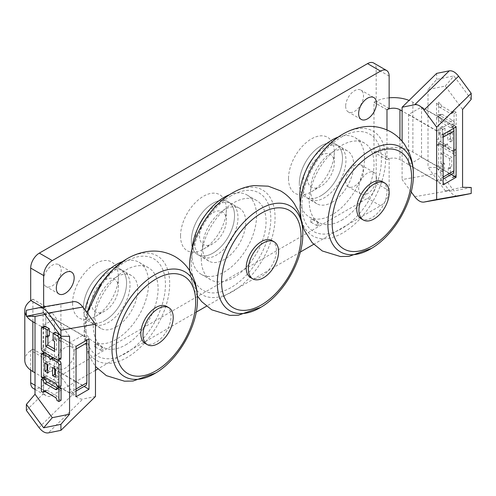 <?xml version="1.0" encoding="UTF-8"?>
<svg xmlns="http://www.w3.org/2000/svg" width="496" height="496" viewBox="0 0 496 496"><rect width="100%" height="100%" fill="white"/><g stroke="black" fill="none" stroke-linecap="round" stroke-linejoin="round"><path stroke-width="0.37" stroke-dasharray="2.48 1.86" d="M389.143 108.45L376.191 100.967L376.191 68.603A12.214 7.049 120 0 0 373.655 63.011M42.284 307.136L43.648 307.923L43.648 306.894M43.648 307.923L45.849 306.646L45.849 356.618L43.648 357.889L30.69 350.405L30.69 370.146M95.474 370.307L52.285 395.238A12.214 7.049 -60 0 1 46.178 395.845A12.214 7.049 -60 0 1 43.648 390.253L43.648 357.889M376.191 100.967L373.984 102.238L373.984 152.21L376.191 150.939L389.143 158.416L389.143 190.78A12.214 7.049 -60 0 1 380.506 205.741L313.689 244.317M300.297 252.049L206.497 306.206M196.218 312.139L97.755 368.987M389.143 158.416L386.942 159.687L386.985 129.94M376.476 178.145A12.623 7.291 -60 0 1 370.965 190.855A12.623 7.291 -60 0 1 361.237 194.234A12.623 7.291 -60 0 1 358.627 188.455A12.623 7.291 -60 0 1 364.132 175.751A12.623 7.291 -60 0 1 373.86 172.366A12.623 7.291 -60 0 1 376.476 178.145M74.164 352.687A12.623 7.291 -60 0 1 68.659 365.391A12.623 7.291 -60 0 1 58.931 368.77A12.623 7.291 -60 0 1 56.315 362.991A12.623 7.291 -60 0 1 61.826 350.288A12.623 7.291 -60 0 1 71.554 346.909A12.623 7.291 -60 0 1 74.164 352.687M313.026 158.156A30.535 17.633 -60 0 1 339.63 146.382A30.535 17.633 -60 0 1 339.63 181.641A30.535 17.633 -60 0 1 309.095 199.274A30.535 17.633 -60 0 1 302.771 185.293A30.535 17.633 -60 0 1 305.989 170.345M205.059 215.5A30.535 17.633 -60 0 1 231.663 203.732A30.535 17.633 -60 0 1 231.663 238.991A30.535 17.633 -60 0 1 201.128 256.624A30.535 17.633 -60 0 1 194.804 242.643A30.535 17.633 -60 0 1 198.016 227.695M97.092 282.825A30.535 17.633 -60 0 1 123.696 271.052A30.535 17.633 -60 0 1 123.696 306.311A30.535 17.633 -60 0 1 93.161 323.944A30.535 17.633 -60 0 1 86.831 309.963A30.535 17.633 -60 0 1 90.049 295.015M33.22 388.362A12.214 7.049 120 0 0 39.327 387.76L367.548 198.264A12.214 7.049 120 0 0 376.191 183.303L376.191 150.939M30.69 350.405L32.891 349.134L32.891 299.169L30.69 300.44M345.669 106.175A12.623 7.291 120 0 0 348.285 111.953A12.623 7.291 120 0 0 360.908 104.662A12.623 7.291 120 0 0 360.908 90.086A12.623 7.291 120 0 0 351.18 93.465A12.623 7.291 120 0 0 345.669 106.175M43.357 280.711A12.623 7.291 120 0 0 45.973 286.49A12.623 7.291 120 0 0 58.596 279.198A12.623 7.291 120 0 0 58.596 264.622A12.623 7.291 120 0 0 48.868 268.007A12.623 7.291 120 0 0 43.357 280.711M345.669 180.978A12.623 7.291 120 0 0 348.285 186.756A12.623 7.291 120 0 0 360.908 179.465A12.623 7.291 120 0 0 360.908 164.889A12.623 7.291 120 0 0 351.18 168.268A12.623 7.291 120 0 0 345.669 180.978M43.357 355.514A12.623 7.291 120 0 0 45.973 361.293A12.623 7.291 120 0 0 58.596 354.001A12.623 7.291 120 0 0 58.596 339.425A12.623 7.291 120 0 0 48.868 342.81A12.623 7.291 120 0 0 43.357 355.514M288.517 178.566A32.37 18.687 120 0 0 311.407 191.778A32.37 18.687 120 0 0 334.298 152.136A32.37 18.687 120 0 0 311.407 138.917A32.37 18.687 120 0 0 288.517 178.566M180.55 235.91A32.37 18.687 120 0 0 203.441 249.128A32.37 18.687 120 0 0 226.331 209.479A32.37 18.687 120 0 0 203.441 196.267A32.37 18.687 120 0 0 180.55 235.91M310.329 221.328A1.525 0.88 120 0 0 310.645 222.022A1.525 0.88 120 0 0 312.17 221.142A1.525 0.88 120 0 0 312.17 219.381A1.525 0.88 120 0 0 310.992 219.79A1.525 0.88 120 0 0 310.329 221.328M72.583 303.236A32.37 18.687 120 0 0 95.474 316.448A32.37 18.687 120 0 0 118.358 276.805A32.37 18.687 120 0 0 95.474 263.587A32.37 18.687 120 0 0 72.583 303.236M94.389 345.997A1.525 0.88 120 0 0 94.705 346.692A1.525 0.88 120 0 0 96.236 345.811A1.525 0.88 120 0 0 96.236 344.05A1.525 0.88 120 0 0 95.058 344.46A1.525 0.88 120 0 0 94.389 345.997M453.474 128.458A6.107 3.528 -120 0 0 449.605 123.461L412.895 102.263A27.485 15.866 0 0 0 409.064 100.421M449.605 123.461L436.647 130.938A6.107 3.528 60 0 1 440.969 138.421L443.126 137.175M443.126 177.066L440.969 178.312L440.969 138.421M436.647 130.938L402.101 110.992M440.969 178.312A6.107 3.528 60 0 1 439.704 181.108A6.107 3.528 60 0 1 436.647 180.811L399.943 159.613A9.164 5.289 0 0 0 386.985 159.613M374.027 152.136A27.485 15.866 180 0 1 412.895 152.136L449.605 173.327A6.107 3.528 -120 0 0 452.662 173.631M35.011 322.933L69.558 342.879A6.107 3.528 60 0 1 73.879 350.356L73.879 390.253A6.107 3.528 60 0 1 72.614 393.049A6.107 3.528 60 0 1 69.558 392.745L35.011 372.8M86.385 340.399A6.107 3.528 -120 0 0 82.516 335.395L45.806 314.204A9.164 5.289 180 0 1 43.121 310.465A9.164 5.289 180 0 1 45.806 306.726M69.558 392.745L82.516 385.268A6.107 3.528 -120 0 0 85.566 385.566M82.516 385.268L45.806 364.07A9.164 5.289 180 0 1 43.121 360.332A9.164 5.289 180 0 1 45.806 356.593M83.378 307.973A30.535 17.633 120 0 0 89.702 321.947A30.535 17.633 120 0 0 120.243 304.321A30.535 17.633 120 0 0 120.243 269.055A30.535 17.633 120 0 0 96.708 277.239A30.535 17.633 120 0 0 83.378 307.973M118.358 287.773A18.935 10.931 120 0 0 104.972 280.042A18.935 10.931 120 0 0 91.586 303.236A18.935 10.931 120 0 0 104.972 310.961A18.935 10.931 120 0 0 118.358 287.773L118.358 276.805M191.344 240.647A30.535 17.633 120 0 0 197.675 254.628A30.535 17.633 120 0 0 228.21 236.995A30.535 17.633 120 0 0 228.21 201.736A30.535 17.633 120 0 0 204.674 209.92A30.535 17.633 120 0 0 191.344 240.647A30.535 17.633 120 0 0 197.675 254.628A30.535 17.633 120 0 0 228.21 236.995A30.535 17.633 120 0 0 228.21 201.736A30.535 17.633 120 0 0 204.674 209.92A30.535 17.633 120 0 0 191.344 240.647M226.331 220.453A18.935 10.931 120 0 0 212.939 212.722A18.935 10.931 120 0 0 199.553 235.91A18.935 10.931 120 0 0 212.939 243.641A18.935 10.931 120 0 0 226.331 220.453L226.331 209.479M299.317 183.303A30.535 17.633 120 0 0 305.641 197.278A30.535 17.633 120 0 0 336.176 179.651A30.535 17.633 120 0 0 336.176 144.386A30.535 17.633 120 0 0 312.647 152.57A30.535 17.633 120 0 0 299.317 183.303M334.298 163.103A18.935 10.931 120 0 0 320.906 155.372A18.935 10.931 120 0 0 307.52 178.566A18.935 10.931 120 0 0 320.906 186.291A18.935 10.931 120 0 0 334.298 163.103L334.298 152.136M100.868 349.736A1.525 0.88 -60 0 1 101.537 348.198A1.525 0.88 -60 0 1 102.715 347.789A1.525 0.88 -60 0 1 102.715 349.556A1.525 0.88 -60 0 1 101.184 350.436A1.525 0.88 -60 0 1 100.868 349.736M316.808 225.066A1.525 0.88 -60 0 1 317.471 223.529A1.525 0.88 -60 0 1 318.649 223.119A1.525 0.88 -60 0 1 318.649 224.886A1.525 0.88 -60 0 1 317.124 225.767A1.525 0.88 -60 0 1 316.808 225.066M389.143 97.817A27.485 15.866 0 0 0 374.027 102.263M32.848 299.243A27.485 15.866 0 0 0 30.851 300.533M26.375 315.754A27.485 15.866 0 0 0 26.71 316.274M24.8 360.332A27.485 15.866 180 0 1 32.848 349.11M45.849 356.568L32.891 349.085M45.849 356.618L32.891 349.134M45.849 306.695L32.891 299.218M45.849 306.646L32.891 299.169M386.942 109.771L373.984 102.288M386.942 109.721L373.984 102.238M386.942 159.638L373.984 152.16M386.942 159.687L373.984 152.21M41.49 326.424L41.49 376.786L54.442 369.309L54.442 318.94L41.49 326.424L76.037 346.369M54.442 318.94L88.995 338.886M54.442 369.309L84.091 386.421M41.49 376.786L76.037 396.738M47.666 370.289L49.829 371.535L49.829 363.432L47.021 361.813L44.863 363.06M49.829 363.432L47.666 364.678M49.829 371.535L47.666 372.781M47.021 361.813L47.021 364.306M55.391 374.747L57.548 375.993L57.548 367.889L54.74 366.265L52.582 367.517M57.548 367.889L55.391 369.136M57.548 375.993L55.391 377.239M54.74 366.265L54.74 368.764M61.058 386.124L59.303 385.107L57.145 386.353L59.303 385.107A2.48 1.432 -120 0 0 57.548 382.069L47.021 375.993A2.48 1.432 -120 0 0 45.781 375.869A2.48 1.432 -120 0 0 45.266 377.003L47.021 375.993M44.863 377.239L45.266 377.003L43.512 375.993L41.354 377.239M43.512 375.993L43.512 353.704A2.48 1.432 60 0 1 44.026 352.569M44.144 352.513A2.48 1.432 60 0 1 45.266 352.693L50.53 355.731A2.48 1.432 60 0 1 51.652 356.847M52.173 357.994A2.48 1.432 60 0 1 52.285 358.769L50.127 360.015M52.285 358.769A2.48 1.432 60 0 1 52.799 357.635M52.917 357.579A2.48 1.432 60 0 1 54.039 357.759L58.261 360.201M60.543 358.893A2.48 1.432 60 0 1 59.303 358.775L45.266 350.666A2.48 1.432 60 0 1 43.512 347.634L43.512 327.372A2.48 1.432 60 0 1 44.026 326.238M49.302 335.78L47.901 334.967L45.737 336.214M47.901 334.967L47.901 336.592M54.51 348.917L56.668 350.164L54.51 351.41M56.668 350.164L56.668 340.033L54.51 341.279M56.668 340.033L55.267 339.221L53.109 340.467M55.267 339.221L55.267 332.134M61.058 400.303L59.098 399.175L56.941 400.421M59.098 399.175A2.48 1.432 -120 0 0 57.344 396.112L47.021 390.154A2.48 1.432 -120 0 0 45.781 390.03A2.48 1.432 -120 0 0 45.266 391.189L44.882 391.412M45.266 391.189L43.512 390.172L41.354 391.418M43.512 390.172L43.512 378.02M57.548 388.145L57.555 388.151A2.474 1.426 -120 0 0 58.788 388.275A2.474 1.426 -120 0 0 59.303 387.134M69.558 336.387L52.285 312.957L44.869 314.452M39.004 427.546L73.557 393.688C76.651 397.656 79.744 399.441 82.838 399.044L48.286 432.903M26.375 410.409L60.921 376.551L60.921 304.222L73.557 301.673M73.557 393.688L60.921 376.551M26.375 310.254L60.921 304.222M95.474 396.496L82.838 399.044M52.285 312.957L43.648 312.79M421.532 157.368L421.532 107.006L408.58 114.483L408.58 164.852L421.532 157.368L451.18 174.487M408.58 164.852L443.126 184.797M408.58 114.483L443.126 134.428M421.532 107.006L456.084 126.951M442.184 134.602L444.993 136.226L444.993 128.123L442.184 126.499L442.184 134.602L440.026 135.848L440.026 127.745L442.829 129.369L442.829 137.473L440.026 135.848M442.829 137.473L444.993 136.226M442.829 129.369L444.993 128.123M440.026 127.745L442.184 126.499M449.903 139.06L452.712 140.678L452.712 132.575L449.903 130.956L449.903 139.06L447.745 140.306L447.745 132.203L450.554 133.827L450.554 141.93L447.745 140.306M450.554 141.93L452.712 140.678M450.554 133.827L452.712 132.575M447.745 132.203L449.903 130.956M456.221 126.499L454.466 125.488A2.48 1.432 60 0 1 453.952 126.623A2.48 1.432 60 0 1 452.712 126.499L442.184 120.423A2.48 1.432 60 0 1 440.429 117.385L438.675 116.368L438.675 138.657A2.48 1.432 -120 0 0 440.429 141.695L445.693 144.733A2.48 1.432 -120 0 0 446.933 144.857A2.48 1.432 -120 0 0 447.448 143.722A2.48 1.432 -120 0 0 449.202 146.76L454.466 149.798A2.48 1.432 -120 0 0 455.706 149.922A2.48 1.432 -120 0 0 456.221 148.788L456.221 126.499L454.057 127.745L452.302 126.734L454.466 125.488L452.302 126.734A2.48 1.432 60 0 1 451.794 127.869A2.48 1.432 60 0 1 450.554 127.745L440.026 121.669A2.48 1.432 60 0 1 438.272 118.631L440.429 117.385L438.272 118.631L436.517 117.62L438.675 116.368M436.517 117.62L436.517 139.903A2.48 1.432 -120 0 0 438.272 142.941L443.536 145.979A2.48 1.432 -120 0 0 444.776 146.103A2.48 1.432 -120 0 0 445.29 144.968L447.448 143.722M445.29 144.968A2.48 1.432 -120 0 0 447.039 148.006L452.309 151.044A2.48 1.432 -120 0 0 453.549 151.168A2.48 1.432 -120 0 0 454.057 150.034L454.057 127.745M456.221 154.857A2.48 1.432 -120 0 0 454.466 151.826L440.429 143.716A2.48 1.432 -120 0 0 439.189 143.598A2.48 1.432 -120 0 0 438.675 144.733L438.675 164.994A2.48 1.432 -120 0 0 440.429 168.026L444.466 170.357L444.466 163.271L443.058 162.459L443.058 152.328L451.831 157.393L451.831 167.524L450.43 166.712L450.43 173.805L454.466 176.136A2.48 1.432 -120 0 0 455.706 176.254A2.48 1.432 -120 0 0 456.221 175.119L456.221 154.857L454.057 156.11A2.48 1.432 -120 0 0 452.309 153.072L438.272 144.968A2.48 1.432 -120 0 0 437.032 144.844A2.48 1.432 -120 0 0 436.517 145.979L436.517 166.241A2.48 1.432 -120 0 0 438.272 169.279L442.308 171.604L444.466 170.357M442.308 171.604L442.308 164.517L444.466 163.271M442.308 164.517L440.901 163.705L443.058 162.459M440.901 163.705L440.901 153.574L443.058 152.328M440.901 153.574L449.674 158.639L451.831 157.393M449.674 158.639L449.674 168.77L451.831 167.524M449.674 168.77L448.272 167.958L450.43 166.712M448.272 167.958L448.272 175.051L450.43 173.805M448.272 175.051L452.309 177.382A2.48 1.432 -120 0 0 453.549 177.5A2.48 1.432 -120 0 0 454.057 176.365L454.057 156.11M456.221 112.319L454.262 111.191A2.48 1.432 60 0 1 453.747 112.344A2.48 1.432 60 0 1 452.507 112.22L442.184 106.262A2.48 1.432 60 0 1 440.429 103.199L438.675 102.188L438.675 114.34L440.429 115.357A2.486 1.432 60 0 1 440.944 114.223A2.486 1.432 60 0 1 442.19 114.347L452.718 120.423A2.474 1.426 60 0 1 454.466 123.461L456.221 124.471L456.221 112.319L454.057 113.565L452.104 112.437L454.262 111.191M452.104 112.437A2.48 1.432 60 0 1 451.589 113.59A2.48 1.432 60 0 1 450.349 113.466L440.026 107.508A2.48 1.432 60 0 1 438.272 104.445L440.429 103.199M438.272 104.445L436.517 103.435L438.675 102.188M436.517 103.435L436.517 115.587L438.675 114.34M436.517 115.587L438.272 116.603L440.429 115.357M438.272 116.603A2.486 1.432 60 0 1 438.786 115.469A2.486 1.432 60 0 1 440.026 115.593L450.554 121.675A2.474 1.426 60 0 1 452.302 124.707L454.466 123.461M452.302 124.707L454.057 125.717L456.221 124.471M454.057 125.717L454.057 113.565M471.2 99.343L453.927 75.913L436.647 79.397L428.011 89.54L445.29 86.056L462.563 109.486M462.563 187.302L445.29 190.78L428.011 167.357L436.647 167.524L453.927 190.948L471.2 187.469M428.011 89.54L428.011 167.357M436.647 73.383L436.647 79.397M436.647 167.524L436.647 173.538L449.283 190.675C452.271 194.525 455.291 196.323 458.335 196.069M436.647 173.538L402.101 179.571L411.19 191.896M402.101 141.23L402.101 179.571M445.29 86.056L453.927 75.913M445.29 190.78L453.927 190.948M320.906 195.771A30.535 17.633 120 0 0 340.857 168.857A30.535 17.633 120 0 0 336.176 144.386A30.535 17.633 120 0 0 305.641 162.018A30.535 17.633 120 0 0 305.641 197.278A30.535 17.633 120 0 0 320.906 195.771M332.14 202.25A30.535 17.633 120 0 0 352.086 175.342A30.535 17.633 120 0 0 347.405 150.871A30.535 17.633 120 0 0 316.87 168.504A30.535 17.633 120 0 0 316.87 203.763A30.535 17.633 120 0 0 332.14 202.25M300.353 202.87A45.806 26.449 120 0 0 309.231 216.988A45.806 26.449 120 0 0 332.14 214.718A45.806 26.449 120 0 0 362.061 174.35A45.806 26.449 120 0 0 355.043 137.646A45.806 26.449 120 0 0 338.371 137.014M341.639 220.205A45.806 26.449 120 0 0 371.566 179.837A45.806 26.449 120 0 0 364.541 143.133A45.806 26.449 120 0 0 318.736 169.576A45.806 26.449 120 0 0 318.736 222.475A45.806 26.449 120 0 0 341.639 220.205M382.559 181.741A21.378 12.344 -60 0 1 382.559 206.429A21.378 12.344 -60 0 1 361.181 218.767M104.972 320.441A30.535 17.633 120 0 0 124.924 293.527A30.535 17.633 120 0 0 120.243 269.055A30.535 17.633 120 0 0 89.702 286.688A30.535 17.633 120 0 0 89.702 321.947A30.535 17.633 120 0 0 104.972 320.441M116.2 326.92A30.535 17.633 120 0 0 136.152 300.012A30.535 17.633 120 0 0 131.471 275.54A30.535 17.633 120 0 0 100.93 293.173A30.535 17.633 120 0 0 100.93 328.433A30.535 17.633 120 0 0 116.2 326.92M84.996 309.963A45.806 26.449 120 0 0 93.298 341.657A45.806 26.449 120 0 0 116.2 339.388A45.806 26.449 120 0 0 146.128 299.02A45.806 26.449 120 0 0 139.103 262.316A45.806 26.449 120 0 0 122.438 261.683M125.705 344.875A45.806 26.449 120 0 0 155.626 304.507A45.806 26.449 120 0 0 148.608 267.803A45.806 26.449 120 0 0 102.796 294.246A45.806 26.449 120 0 0 102.796 347.144A45.806 26.449 120 0 0 125.705 344.875M166.619 306.41A21.378 12.344 -60 0 1 166.619 331.099A21.378 12.344 -60 0 1 145.247 343.437M202.573 247.132A30.535 17.633 120 0 0 208.903 261.113A30.535 17.633 120 0 0 239.438 243.48A30.535 17.633 120 0 0 239.438 208.221A30.535 17.633 120 0 0 215.903 216.399A30.535 17.633 120 0 0 202.573 247.132M191.977 249.147A45.806 26.449 120 0 0 191.778 253.363A45.806 26.449 120 0 0 201.264 274.338A45.806 26.449 120 0 0 247.07 247.888A45.806 26.449 120 0 0 247.07 194.996A45.806 26.449 120 0 0 229.598 194.661M201.283 258.85A45.806 26.449 120 0 0 210.769 279.818A45.806 26.449 120 0 0 256.575 253.375A45.806 26.449 120 0 0 256.575 200.483A45.806 26.449 120 0 0 221.278 212.753A45.806 26.449 120 0 0 201.283 258.85M272 240.585A21.378 12.344 -60 0 1 276.427 250.375A21.378 12.344 -60 0 1 267.096 271.889A21.378 12.344 -60 0 1 250.623 277.611M389.143 76.086L376.191 68.603M43.648 390.253L35.011 385.268M39.327 387.76L52.285 395.238M380.506 205.741L367.548 198.264M376.191 183.303L389.143 190.78M399.943 138.861L399.943 159.613M436.647 180.811L449.605 173.327M73.879 350.356L76.037 349.11M82.516 335.395L69.558 342.879M45.806 364.07L45.806 314.204M76.037 389.007L73.879 390.253M412.895 152.136L412.895 102.263M57.548 382.069L55.391 383.315M43.512 353.704L41.354 354.956M45.266 352.693L44.863 352.929M50.53 355.731L50.127 355.967M54.039 357.759L53.63 357.994M59.303 358.775L57.145 360.022M45.266 350.666L43.109 351.912M43.512 347.634L41.354 348.88M43.512 327.372L41.354 328.619M57.344 396.112L55.186 397.358M47.021 390.154L44.863 391.4M57.555 388.151L57.145 388.387M450.554 127.745L452.712 126.499M440.026 121.669L442.184 120.423M436.517 139.903L438.675 138.657M438.272 142.941L440.429 141.695M443.536 145.979L445.693 144.733M447.039 148.006L449.202 146.76M452.309 151.044L454.466 149.798M454.057 150.034L456.221 148.788M452.309 153.072L454.466 151.826M438.272 144.968L440.429 143.716M436.517 145.979L438.675 144.733M436.517 166.241L438.675 164.994M438.272 169.279L440.429 168.026M452.309 177.382L454.466 176.136M454.057 176.365L456.221 175.119M450.349 113.466L452.507 112.22M440.026 107.508L442.184 106.262M440.026 115.593L442.19 114.347M450.554 121.675L452.718 120.423M414.737 196.707L449.283 190.675M301.909 205.741A56.184 32.438 120 0 0 361.503 211.067A56.184 32.438 120 0 0 361.503 131.601A56.184 32.438 120 0 0 301.909 205.741M300.117 208.196A60.462 34.906 120 0 0 343.17 232.711A60.462 34.906 120 0 0 385.621 158.15A60.462 34.906 120 0 0 341.98 134.676M371.529 248.384A60.462 34.906 120 0 0 413.379 175.894M85.975 330.41A56.184 32.438 120 0 0 145.57 335.73A56.184 32.438 120 0 0 145.57 256.271A56.184 32.438 120 0 0 85.975 330.41M87.191 312.939A60.462 34.906 120 0 0 84.196 331.83A60.462 34.906 120 0 0 84.184 332.866A60.462 34.906 120 0 0 127.236 357.38A60.462 34.906 120 0 0 169.682 282.819A60.462 34.906 120 0 0 126.046 259.346M155.589 373.054A60.462 34.906 120 0 0 197.445 300.564M231.08 195.771A56.184 32.438 120 0 0 196.67 284.45A56.184 32.438 120 0 0 265.484 244.72A56.184 32.438 120 0 0 231.08 195.771M189.571 266.005A60.462 34.906 120 0 0 231.719 292.063A60.462 34.906 120 0 0 275.063 218.017A60.462 34.906 120 0 0 232.314 192.994M260.97 307.229A60.462 34.906 120 0 0 302.82 234.738M35.011 389.397L46.178 395.845M439.704 181.108L443.126 179.13M76.037 391.071L72.614 393.049M100.93 328.433L93.161 323.944M131.471 275.54L123.696 271.052M208.903 261.113L201.128 256.624M239.438 208.221L231.663 203.732M316.87 203.763L309.095 199.274M347.405 150.871L339.63 146.382M102.715 347.789L96.236 344.05M101.184 350.436L94.705 346.692M104.972 310.961L95.474 316.448M318.649 223.119L312.17 219.381M317.124 225.767L310.645 222.022M212.939 243.641L203.441 249.128M320.906 186.291L311.407 191.778M71.554 346.909L58.596 339.425M58.931 368.77L45.973 361.293M373.86 172.366L360.908 164.889M361.237 194.234L348.285 186.756M71.554 272.106L58.596 264.622M58.931 293.967L45.973 286.49M373.86 97.563L360.908 90.086M361.237 119.431L348.285 111.953M43.121 360.332L43.121 310.465M45.781 375.869L43.623 377.115M45.781 390.03L43.623 391.276M58.788 388.275L56.631 389.521M451.794 127.869L453.952 126.623M444.776 146.103L446.933 144.857M453.549 151.168L455.706 149.922M437.032 144.844L439.189 143.598M453.549 177.5L455.706 176.254M451.589 113.59L453.747 112.344M438.786 115.469L440.944 114.223M364.541 143.133L355.043 137.646M318.736 222.475L309.231 216.988M302.033 223.56L300.917 218.345M148.608 267.803L139.103 262.316M102.796 347.144L93.298 341.657M87.16 312.895L84.184 333.027L88.455 355.08L95.474 366.501M256.575 200.483L247.07 194.996M210.769 279.818L201.264 274.338M197.365 295.945L193.837 289.255L189.652 270.63"/><path stroke-width="0.74" d="M43.648 306.894L43.648 275.553A12.214 7.049 -60 0 1 52.285 260.592L380.506 71.095A12.214 7.049 -60 0 1 386.613 70.494A12.214 7.049 -60 0 1 389.143 76.086L389.143 108.45L386.985 109.746A9.164 5.289 0 0 1 399.943 109.746L399.943 138.861M386.613 70.494L373.655 63.011A12.214 7.049 120 0 0 367.548 63.618L39.327 253.115A12.214 7.049 120 0 0 30.69 268.076L30.69 300.44L42.284 307.136M313.689 244.317L300.297 252.049M206.497 306.206L196.218 312.139M97.755 368.987L95.474 370.307M376.476 103.348A12.623 7.291 -60 0 1 370.965 116.052A12.623 7.291 -60 0 1 361.237 119.431A12.623 7.291 -60 0 1 358.627 113.652A12.623 7.291 -60 0 1 364.132 100.948A12.623 7.291 -60 0 1 373.86 97.563A12.623 7.291 -60 0 1 376.476 103.348M74.164 277.884A12.623 7.291 -60 0 1 68.659 290.588A12.623 7.291 -60 0 1 58.931 293.967A12.623 7.291 -60 0 1 56.315 288.188A12.623 7.291 -60 0 1 61.826 275.485A12.623 7.291 -60 0 1 71.554 272.106A12.623 7.291 -60 0 1 74.164 277.884M305.989 170.345A30.535 17.633 -60 0 1 313.026 158.156M198.016 227.695A30.535 17.633 -60 0 1 205.059 215.5M90.049 295.015A30.535 17.633 -60 0 1 97.092 282.825M30.69 370.146L30.69 382.776A12.214 7.049 120 0 0 33.22 388.362L35.011 389.397M443.126 179.13L452.662 173.631A6.107 3.528 -120 0 0 453.927 170.835L453.927 130.938A6.107 3.528 -120 0 0 453.474 128.458M402.101 110.992L399.943 109.746M76.037 349.11L86.831 342.879A6.107 3.528 -120 0 0 86.385 340.399M26.71 316.274A27.485 15.866 0 0 0 32.848 321.681L35.011 322.933M86.831 342.879L86.831 382.769L76.037 389.007M76.037 391.071L85.566 385.566A6.107 3.528 -120 0 0 86.831 382.769M35.011 372.8L32.848 371.554A27.485 15.866 180 0 1 24.8 360.332L24.8 310.465A27.485 15.866 0 0 0 26.375 315.754M409.064 100.421A27.485 15.866 0 0 0 389.143 97.817M30.851 300.533A27.485 15.866 0 0 0 24.8 310.465M76.037 346.369L88.995 338.886L88.995 389.255L76.037 396.738L76.037 346.369M84.091 386.421L88.995 389.255M44.863 363.06L47.666 364.678L47.666 372.781L44.863 371.163L44.863 363.06M47.021 364.306L47.021 369.917L47.666 370.289M47.021 369.917L44.863 371.163M52.582 367.517L55.391 369.136L55.391 377.239L52.582 375.621L52.582 367.517M54.74 368.764L54.74 374.368L55.391 374.747M54.74 374.368L52.582 375.621M58.894 387.37L57.145 386.353A2.48 1.432 -120 0 0 55.391 383.315L44.863 377.239A2.48 1.432 -120 0 0 43.623 377.115A2.48 1.432 -120 0 0 43.109 378.25L41.354 377.239L41.354 354.956A2.48 1.432 60 0 1 41.869 353.815A2.48 1.432 60 0 1 43.109 353.939L48.372 356.984A2.48 1.432 60 0 1 50.127 360.015A2.48 1.432 60 0 1 50.635 358.881A2.48 1.432 60 0 1 51.875 359.005L57.145 362.043A2.48 1.432 60 0 1 58.894 365.081L58.894 387.37L61.058 386.124L61.058 363.835L58.894 365.081M44.863 377.239L43.109 378.25L44.863 377.239M41.869 353.815L44.026 352.569A2.48 1.432 60 0 1 44.144 352.513M51.652 356.847A2.48 1.432 60 0 1 52.173 357.994M50.635 358.881L52.799 357.635A2.48 1.432 60 0 1 52.917 357.579M58.261 360.201L59.303 360.797A2.48 1.432 60 0 1 61.058 363.835M58.894 359.005A2.48 1.432 60 0 1 58.385 360.139A2.48 1.432 60 0 1 57.145 360.022L43.109 351.912A2.48 1.432 60 0 1 41.354 348.88L41.354 328.619A2.48 1.432 60 0 1 41.869 327.484A2.48 1.432 60 0 1 43.109 327.608L47.145 329.933L47.145 337.026L45.737 336.214L45.737 346.344L54.51 351.41L54.51 341.279L53.109 340.467L53.109 333.38L57.145 335.711A2.48 1.432 60 0 1 58.894 338.749L58.894 359.005L61.058 357.759A2.48 1.432 60 0 1 60.543 358.893L58.385 360.139M41.869 327.484L44.026 326.238A2.48 1.432 60 0 1 45.266 326.356L49.302 328.687L47.145 329.933M49.302 328.687L49.302 335.78L47.145 337.026M47.901 336.592L47.901 345.098L45.737 346.344M47.901 345.098L54.51 348.917M61.058 357.759L61.058 337.497A2.48 1.432 60 0 0 59.303 334.465L55.267 332.134L53.109 333.38M58.894 401.549L56.941 400.421A2.48 1.432 -120 0 0 55.186 397.358L44.863 391.4A2.48 1.432 -120 0 0 43.623 391.276A2.48 1.432 -120 0 0 43.109 392.435L41.354 391.418L41.354 379.266L43.109 380.277A2.486 1.432 -120 0 0 44.863 383.321L55.391 389.397A2.474 1.426 -120 0 0 56.631 389.521A2.474 1.426 -120 0 0 57.145 388.38L58.894 389.397L58.894 401.549L61.058 400.303L61.058 388.151L58.894 389.397M44.882 391.412L43.109 392.435M43.109 380.277L45.266 379.031L43.512 378.02L41.354 379.266M45.266 379.031A2.486 1.432 -120 0 0 47.027 382.075L57.548 388.145M61.058 388.151L59.303 387.134L57.145 388.38M35.011 394.252L52.285 417.682L69.558 414.197L60.921 424.34L60.921 430.354L48.286 432.903C45.192 433.306 42.098 431.52 39.004 427.546L26.375 410.409L26.375 404.395L35.011 394.252L35.011 316.436L26.375 316.268L43.648 312.79L60.921 336.214L69.558 336.387L69.558 414.197M44.869 314.452L35.011 316.436M60.921 424.34L43.648 427.825L26.375 404.395M26.375 316.268L26.375 310.254L39.122 307.687C42.191 307.359 45.248 309.151 48.286 313.063L82.838 307.03C79.794 303.118 76.744 301.326 73.675 301.655L39.24 307.669M82.838 307.03L95.474 324.167L95.474 396.496L60.921 430.354M52.285 417.682L43.648 427.825M48.286 313.063L60.921 330.2L60.921 336.214M60.921 330.2L95.474 324.167M456.084 177.32L443.126 184.797L443.126 134.428L456.084 126.951L456.084 177.32L451.18 174.487M458.335 196.069L471.2 193.483L471.2 187.469L462.563 187.302L462.563 109.486L471.2 99.343L471.2 93.329L458.564 76.192C455.471 72.224 452.377 70.432 449.283 70.835L436.647 73.383L402.101 107.241L402.101 141.23M449.283 70.835L414.737 104.693C417.83 104.296 420.924 106.082 424.018 110.056L458.564 76.192M414.737 104.693L402.101 107.241M458.564 196.032L423.9 202.089C420.831 202.411 417.775 200.62 414.737 196.707L411.19 191.896M424.018 202.064L436.647 199.516L436.647 127.187L424.018 110.056M471.2 193.483L436.647 199.516M471.2 93.329L436.647 127.187M338.371 137.014A45.806 26.449 120 0 0 300.353 202.87M374.027 184.047A21.378 12.344 -60 0 1 384.716 182.993A21.378 12.344 -60 0 1 384.716 207.675A21.378 12.344 -60 0 1 363.339 220.013A21.378 12.344 -60 0 1 360.065 202.889A21.378 12.344 -60 0 1 374.027 184.047M363.339 220.013L361.181 218.767A21.378 12.344 -60 0 1 357.907 201.636A21.378 12.344 -60 0 1 371.87 182.801A21.378 12.344 -60 0 1 382.559 181.741L384.716 182.993M122.438 261.683A45.806 26.449 120 0 0 84.996 309.963M158.094 308.717A21.378 12.344 -60 0 1 168.783 307.663A21.378 12.344 -60 0 1 168.783 332.345A21.378 12.344 -60 0 1 147.405 344.683A21.378 12.344 -60 0 1 144.125 327.558A21.378 12.344 -60 0 1 158.094 308.717M147.405 344.683L145.247 343.437A21.378 12.344 -60 0 1 141.968 326.306A21.378 12.344 -60 0 1 155.936 307.47A21.378 12.344 -60 0 1 166.619 306.41L168.783 307.663M229.598 194.661A45.806 26.449 120 0 0 191.977 249.147M278.585 251.621A21.378 12.344 -60 0 1 269.254 273.135A21.378 12.344 -60 0 1 252.78 278.857A21.378 12.344 -60 0 1 252.78 254.175A21.378 12.344 -60 0 1 274.158 241.831A21.378 12.344 -60 0 1 278.585 251.621M252.78 278.857L250.623 277.611A21.378 12.344 -60 0 1 250.623 252.929A21.378 12.344 -60 0 1 272 240.585L274.158 241.831M367.548 63.618L380.506 71.095M386.985 129.94L386.985 109.746M52.285 260.592L39.327 253.115M30.69 268.076L43.648 275.553M35.011 385.268L30.69 382.776M443.126 137.175L453.927 130.938M453.927 170.835L443.126 177.066M32.848 321.681L32.848 371.554M44.863 352.929L43.109 353.939M50.127 355.967L48.372 356.984M53.63 357.994L51.875 359.005M59.303 360.797L57.145 362.043M45.266 326.356L43.109 327.608M59.303 334.465L57.145 335.711M61.058 337.497L58.894 338.749M47.027 382.075L44.863 383.321M57.145 388.387L55.391 389.397M413.379 175.894A60.462 34.906 120 0 0 371.082 149.922A60.462 34.906 120 0 0 327.881 224.229A60.462 34.906 120 0 0 371.529 248.384C394.078 235.296 413.323 201.965 413.379 175.894C413.583 167.629 412.126 159.799 409.014 152.421L404.891 144.906C401.258 139.543 396.626 135.228 390.997 131.961C382.627 127.329 373.705 125.593 364.244 126.747C356.388 127.77 348.967 130.411 341.98 134.676A60.462 34.906 120 0 0 300.13 207.161A60.462 34.906 120 0 0 300.117 208.196M332.14 223.194A56.184 32.438 120 0 0 391.735 228.52A56.184 32.438 120 0 0 391.735 149.054A56.184 32.438 120 0 0 332.14 223.194M197.445 300.564A60.462 34.906 120 0 0 155.143 274.592A60.462 34.906 120 0 0 111.947 348.899A60.462 34.906 120 0 0 155.589 373.054C178.145 359.966 197.383 326.635 197.445 300.564C197.644 292.293 196.193 284.468 193.08 277.09L188.957 269.576C185.318 264.213 180.687 259.898 175.063 256.63C166.687 251.999 157.771 250.263 148.31 251.41C140.449 252.439 133.027 255.08 126.046 259.346A60.462 34.906 120 0 0 87.191 312.939M116.2 347.863A56.184 32.438 120 0 0 175.801 353.189A56.184 32.438 120 0 0 175.801 273.724A56.184 32.438 120 0 0 116.2 347.863M232.314 192.994A60.462 34.906 120 0 0 231.421 193.514A60.462 34.906 120 0 0 189.571 266.005C189.627 239.934 208.872 206.609 231.421 193.514L232.45 192.907C239.14 188.995 246.221 186.552 253.685 185.585L268.268 186.18L280.438 190.805C286.062 194.072 290.699 198.388 294.333 203.751L298.456 211.265C301.568 218.643 303.019 226.467 302.82 234.738A60.462 34.906 120 0 0 260.078 209.021A60.462 34.906 120 0 0 217.329 283.582A60.462 34.906 120 0 0 260.97 307.229L238.458 315.189L229.89 315.375L211.73 309.814L201.643 301.58L197.365 295.945M261.311 213.224A56.184 32.438 120 0 0 226.901 301.903A56.184 32.438 120 0 0 295.715 262.173A56.184 32.438 120 0 0 261.311 213.224M39.122 307.687L73.675 301.655M458.447 196.05L423.9 202.089M341.98 134.676C319.43 147.765 300.185 181.09 300.13 207.161L300.917 218.345M371.529 248.384L349.017 256.345L340.448 256.531L322.288 250.97L312.201 242.736L304.395 230.411L302.033 223.56M126.046 259.346L113.578 268.956L102.399 281.802L87.16 312.895M155.589 373.054L133.077 381.015L124.515 381.201L106.355 375.639L95.474 366.501M189.652 270.63L189.571 266.005M260.97 307.229C283.52 294.14 302.765 260.809 302.82 234.738"/></g></svg>
